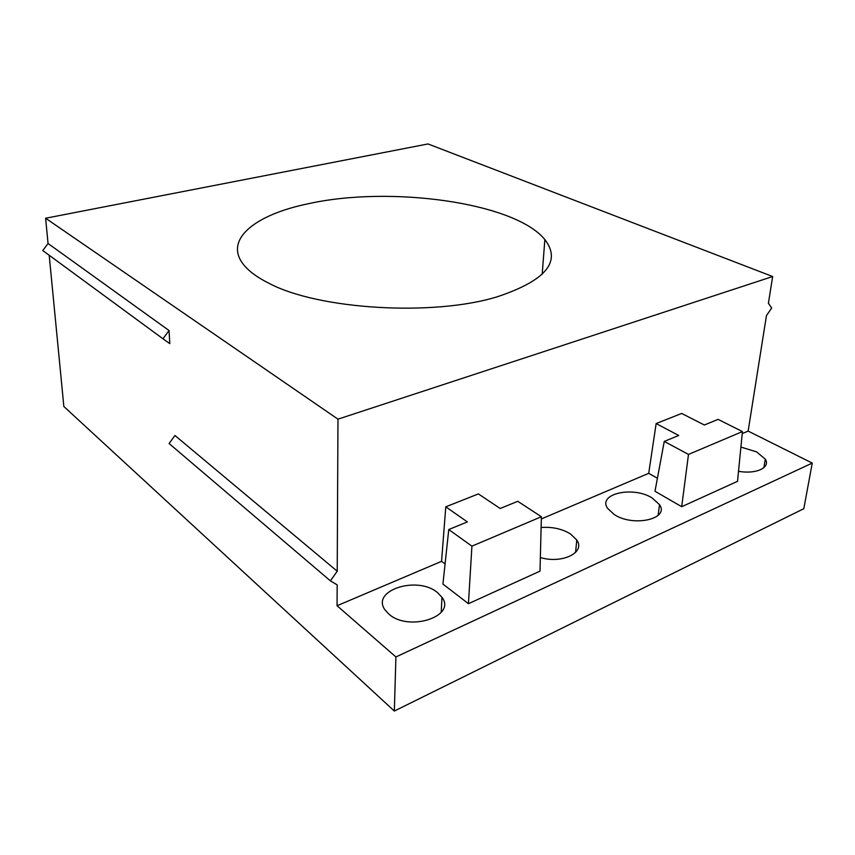 <?xml version="1.0" encoding="UTF-8"?>
<svg xmlns="http://www.w3.org/2000/svg" width="855" height="855" viewBox="0 0 855 855"><rect width="100%" height="100%" fill="white"/><g stroke="black" fill="none" stroke-linecap="round" stroke-linejoin="round"><path stroke-width="1.28" d="M772.653 276.528L428.013 143.95L45.614 218.239L337.971 419.164L772.653 276.528L768.399 303.322L771.691 307.982L766.454 315.602L748.136 431.091L812.25 463.089L803.818 508.682L394.337 711.05L63.847 406.488L49.195 255.25M308.142 203.768C254.437 214.787 222.3 240.383 244.68 265.958C249.991 272.082 258.103 277.875 269.015 283.315C318.167 309.51 433.335 316.628 497.407 296.738C545.885 280.536 561.703 261.48 544.859 239.582C514.742 202.293 389.73 185.503 308.142 203.768M162.963 338.783L169.792 343.614L169.055 330.532L162.963 338.783L42.75 250.526L48.051 243.493L45.614 218.239M169.055 330.532L48.051 243.493M812.25 463.089L395.918 656.95L394.337 711.05M395.918 656.95L337.052 605.735L337.159 584.863L330.393 580.844L337.223 571.215L337.971 419.164M330.393 580.844L169.098 443.521L174.954 435.505L337.223 571.215M652.087 497.92C632.957 485.811 597.495 493.763 607.531 508.287L614.317 514.582C633.341 527.268 669.807 518.974 659.515 504.653L652.087 497.92M540.36 557.545C562.248 564.161 585.782 552.405 576.783 540.018L570.445 533.926C562.013 528.818 552.234 526.68 541.119 527.514M437.461 592.568C417.518 575.404 370.546 590.345 385.049 609.957L388.801 614.018C408.626 632.176 456.827 616.37 441.939 597.282L437.461 592.568M738.517 471.287C756.066 474.504 770.825 467.6 765.278 459.146L756.547 451.857L740.9 447.08M748.136 431.091L742.226 433.603M664.26 441.404L654.994 491.262L681.692 506.705L737.534 481.312L742.429 431.583L688.489 454.422L664.26 441.404L678.731 435.484L656.148 423.556L681.681 413.446L704.338 425.01L718.093 419.377L742.429 431.583M656.148 423.556L648.71 473.328L657.41 478.266M648.71 473.328L541.333 518.942M448.757 529.534L442.922 584.061L468.433 603.694L540.007 571.14L541.386 516.73L471.917 546.153L448.757 529.534L467.375 521.924L445.786 506.823L478.383 493.923L500.186 508.501L517.767 501.308L541.386 516.73M445.786 506.823L441.565 561.329L445.081 563.969M441.565 561.329L337.052 605.735M681.692 506.705L688.489 454.422M468.433 603.694L471.917 546.153M658.136 515.362L659.515 504.653M441.233 612.319L441.939 597.282M763.857 467.706L765.278 459.146M542.177 274.37L544.859 239.582M575.565 552.437L576.783 540.018"/></g></svg>
